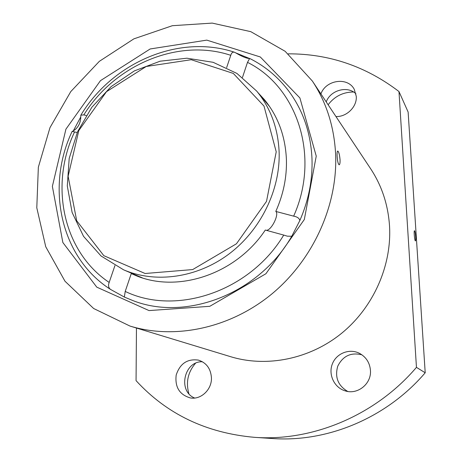 <?xml version="1.0" encoding="UTF-8"?>
<svg xmlns="http://www.w3.org/2000/svg" width="462" height="462" viewBox="0 0 462 462"><rect width="100%" height="100%" fill="white"/><g stroke="black" fill="none" stroke-linecap="round" stroke-linejoin="round"><path stroke-width="0.69" d="M136.457 328.032L136.059 380.636C166.828 414.154 206.323 433.056 254.562 437.341L272.418 438.519C327.385 442.538 386.659 417.96 425.207 372.77L408.125 112.029L398.972 91.54C365.858 66.297 328.944 53.725 288.23 53.835M124.37 297.06L132.923 300.6C186.174 321.587 258.876 293.849 291.753 236.261L299.838 220.541C308.685 200.202 312.734 179.493 311.977 158.42C310.707 132.721 302.985 110.303 288.819 91.17C278.147 77.056 265.096 66.153 249.659 58.449L247.493 62.358L242.486 77.402M124.33 297.043L111.007 289.68L124.347 297.054L125.214 291.43C176.103 316.025 249.757 291.666 283.732 235.077L265.298 230.041C235.562 274.954 176.189 293.93 133.865 274.711L131.277 273.562L125.214 291.43M73.279 130.925C78.078 127.882 80.584 123.198 80.798 116.886L73.279 130.925L72.315 131.451M266.291 230.313C271.39 230.688 279.516 214.016 275.791 211.423C283.379 194.49 286.919 177.2 286.411 159.54C285.377 136.186 278.003 116.176 264.293 99.497L258.102 92.787M267.042 102.968L263.842 99.659M133.893 274.232L137.976 276.351M132.219 273.937L131.277 273.562M275.791 211.423L293.653 216.152C297.314 216.834 299.376 218.295 299.838 220.541M226.646 67.585L230.763 55.319C231.52 52.732 232.808 51.727 234.615 52.304L235.614 52.824C242.1 56.607 246.725 58.501 249.509 58.501L249.653 58.449M291.753 236.261L287.381 236.18L283.732 235.077M72.251 131.439L77.206 132.519M114.94 265.569L109.171 282.432C108.01 285.574 108.489 287.913 110.597 289.449L111.007 289.68M80.798 116.886L80.833 115.182L83.836 114.894L86.221 115.471M269.704 106.687L256.676 91.072L236.914 73.418L213.097 62.295L186.925 58.206L160.123 61.198L134.35 70.905L111.14 86.596L91.84 107.276L77.564 131.705L69.19 158.437L67.29 185.909L72.112 212.445L83.535 236.348L101.028 255.965L123.608 269.831C155.544 283.518 196.725 277.997 228.661 254.239C260.539 230.434 280.295 190.153 279.135 152.229C278.118 128.401 270.628 108.016 256.676 91.072M123.608 269.831L142.308 277.835M129.995 326.068L230.711 356.716C266.782 367.683 309.656 359.193 341.58 333.316C373.423 307.351 391.845 265.702 389.535 226.08C388.12 204.81 381.82 185.701 370.634 168.745L312.376 81.058L285.141 51.294L250.791 31.659L212.22 23.1L172.338 25.705L133.888 38.848L99.324 61.348L70.773 91.597L49.988 127.627L38.352 167.192L36.793 207.796L45.738 246.748L65.003 281.243L93.665 308.518L129.995 326.068C175.058 339.807 230.099 328.309 271.76 294.023C313.323 259.644 337.936 204.891 335.603 153.898C334.124 126.53 326.38 102.252 312.376 81.058M340.061 159.869C340.142 163.04 339.83 164.68 339.125 164.795C338.092 163.918 337.416 160.955 337.11 155.913C336.983 152.749 337.208 151.126 337.786 151.039C338.854 151.934 339.61 154.88 340.061 159.869M425.207 372.77L416.453 367.359L398.972 91.54M254.562 437.341C312.549 441.591 375.462 415.448 416.453 367.359M353.569 91.996C343.07 92.059 334.592 96.315 328.124 104.759M195.455 363.334C187.884 372.251 185.695 382.374 188.889 393.705M335.955 116.551C346.719 117.03 357.114 106.734 356.277 96.379L354.25 89.333C347.805 76.64 325.797 79.828 320.923 93.919M370.449 370.42C369.767 362.734 366.141 357.051 359.552 353.378C349.538 348.129 336.388 353.286 332.351 363.929C328.112 374.491 334.199 387.583 345.056 390.829C357.484 395.137 371.587 383.853 370.449 370.42M211.446 377.91C210.816 368.74 206.491 362.809 198.469 360.117C187.399 358.576 179.972 363.554 176.184 375.057C174.803 387.121 179.516 394.744 190.315 397.921C200.912 399.965 211.896 389.599 211.446 377.91M316.245 156.121L299.896 97.944L260.291 56.965L206.791 40.125L150.167 48.966L100.468 80.642L65.91 129.175L52.368 186.377L62.855 242.521L96.777 287.15L149.03 310.579L209.788 306.312L265.904 273.747L304.319 219.525L316.245 156.121M202.448 361.769C184.13 360.862 177.466 391.204 194.652 398.036M361.885 354.793C350.924 352.177 342.885 355.959 337.768 366.141C334.638 377.148 337.947 385.585 347.707 391.441M355.942 93.803C347.499 85.401 330.399 90.159 326.23 101.911M415.667 236.896C415.378 233.327 414.986 231.271 414.495 230.729C413.646 230.342 414.605 241.048 415.407 240.916C415.725 240.771 415.812 239.432 415.667 236.896M249.509 58.501L235.614 52.824M276.224 151.807L263.981 106.035L233.304 73.423L191.233 59.714L146.229 66.488L106.474 91.707L78.817 130.555L68.116 176.253L76.704 220.761L103.823 255.665L145.108 273.498L192.689 269.571L236.44 243.786L266.516 201.374L276.224 151.807M293.653 216.152C320.541 156.295 297.176 86.856 247.493 62.358M74.601 131.861C49.417 184.673 62.607 251.305 109.171 282.432M230.763 55.319C178.147 37.74 114.674 64.957 83.836 114.894M132.923 300.6L124.347 297.054M72.164 131.335C45.64 186.85 60.32 257.444 110.597 289.449M234.621 52.293C179.233 33.651 112.768 62.439 81.035 114.853M286.821 236.018L287.381 236.169"/></g></svg>
